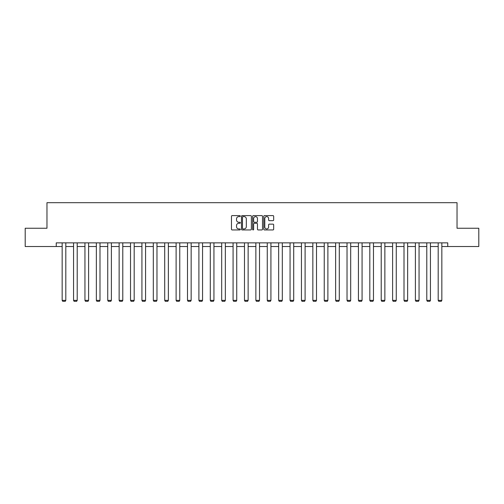 <?xml version="1.0" encoding="UTF-8"?>
<svg xmlns="http://www.w3.org/2000/svg" width="504" height="504" viewBox="0 0 504 504"><rect width="100%" height="100%" fill="white"/><g stroke="black" fill="none" stroke-linecap="round" stroke-linejoin="round"><path stroke-width="0.76" d="M240.314 216.109A0.504 0.504 0 0 0 239.809 215.605L232.193 215.605A0.718 0.718 0 0 0 231.475 216.323L231.475 229.226A0.718 0.718 0 0 0 232.193 229.944L239.809 229.944A0.504 0.504 0 0 0 240.314 229.446A0.504 0.504 0 0 0 239.809 228.942L238.827 228.942A2.293 2.293 0 0 1 236.534 226.649L236.534 225.572A2.293 2.293 0 0 1 238.827 223.278L239.809 223.278A0.504 0.504 0 0 0 240.314 222.774A0.504 0.504 0 0 0 239.809 222.27L238.827 222.27A2.293 2.293 0 0 1 236.534 219.977L236.534 218.906A2.293 2.293 0 0 1 238.827 216.607L239.809 216.607A0.504 0.504 0 0 0 240.314 216.109M272.954 220.657A0.718 0.718 0 0 0 273.672 219.946L273.672 216.323A0.718 0.718 0 0 0 272.954 215.605L264.493 215.605A0.718 0.718 0 0 0 263.775 216.323L263.775 229.226A0.718 0.718 0 0 0 264.493 229.944L272.954 229.944A0.718 0.718 0 0 0 273.672 229.226L273.672 224.853A0.718 0.718 0 0 0 272.954 224.135L269.331 224.135A0.718 0.718 0 0 0 268.613 224.853L268.613 227.021A1.915 1.915 0 0 1 266.698 228.942A1.915 1.915 0 0 1 264.783 227.021L264.783 218.528A1.915 1.915 0 0 1 266.698 216.607A1.915 1.915 0 0 1 268.613 218.528L268.613 219.946A0.718 0.718 0 0 0 269.331 220.657L272.954 220.657M56.246 246.513L25.2 246.513L25.2 228.255L46.966 228.255L46.966 202.69L457.034 202.69L457.034 228.255L478.8 228.255L478.8 246.513L447.754 246.513L447.754 242.865L56.246 242.865L56.246 246.513L62.162 246.513M251.37 216.323A0.718 0.718 0 0 0 250.658 215.605L242.197 215.605A0.718 0.718 0 0 0 241.479 216.323L241.479 229.226A0.718 0.718 0 0 0 242.197 229.944L250.658 229.944A0.718 0.718 0 0 0 251.37 229.226L251.37 216.323M253.342 215.605L261.803 215.605A0.718 0.718 0 0 1 262.521 216.323L262.521 229.226A0.718 0.718 0 0 1 261.803 229.944L258.187 229.944A0.718 0.718 0 0 1 257.468 229.226L257.468 223.996A0.718 0.718 0 0 0 256.75 223.278L254.35 223.278A0.718 0.718 0 0 0 253.632 223.996L253.632 229.446A0.504 0.504 0 0 1 253.128 229.944A0.504 0.504 0 0 1 252.63 229.446L252.63 216.323A0.718 0.718 0 0 1 253.342 215.605M65.81 246.513L73.552 246.513M77.207 246.513L84.949 246.513M88.603 246.513L96.346 246.513M99.994 246.513L107.736 246.513M111.39 246.513L119.133 246.513M122.787 246.513L130.53 246.513M134.184 246.513L141.926 246.513M145.574 246.513L153.317 246.513M156.971 246.513L164.713 246.513M168.368 246.513L176.11 246.513M179.758 246.513L187.501 246.513M191.155 246.513L198.897 246.513M202.551 246.513L210.294 246.513M213.942 246.513L221.684 246.513M225.338 246.513L233.081 246.513M236.735 246.513L244.478 246.513M248.132 246.513L255.868 246.513M259.522 246.513L267.265 246.513M270.919 246.513L278.662 246.513M282.316 246.513L290.058 246.513M293.706 246.513L301.449 246.513M305.103 246.513L312.845 246.513M316.499 246.513L324.242 246.513M327.89 246.513L335.632 246.513M339.286 246.513L347.029 246.513M350.683 246.513L358.426 246.513M362.074 246.513L369.816 246.513M373.47 246.513L381.213 246.513M384.867 246.513L392.61 246.513M396.264 246.513L404.006 246.513M407.654 246.513L415.397 246.513M419.051 246.513L426.794 246.513M430.447 246.513L438.19 246.513M441.838 246.513L447.754 246.513M242.985 216.607A0.504 0.504 0 0 0 242.481 217.111L242.481 228.438A0.504 0.504 0 0 0 242.985 228.942L244.024 228.942A2.293 2.293 0 0 0 246.317 226.649L246.317 218.906A2.293 2.293 0 0 0 244.024 216.607L242.985 216.607M257.468 218.566A1.915 1.915 0 0 0 255.547 216.644A1.915 1.915 0 0 0 253.632 218.566L253.632 221.558A0.718 0.718 0 0 0 254.35 222.27L256.75 222.27A0.718 0.718 0 0 0 257.468 221.558L257.468 218.566M65.81 242.865L65.81 300.365L62.162 300.365L62.162 242.865M65.81 300.365L65.262 301.31L62.71 301.31L62.162 300.365M77.207 242.865L77.207 300.365L73.552 300.365L73.552 242.865M77.207 300.365L76.658 301.31L74.101 301.31L73.552 300.365M88.603 242.865L88.603 300.365L84.949 300.365L84.949 242.865M88.603 300.365L88.055 301.31L85.497 301.31L84.949 300.365M99.994 242.865L99.994 300.365L96.346 300.365L96.346 242.865M99.994 300.365L99.452 301.31L96.894 301.31L96.346 300.365M111.39 242.865L111.39 300.365L107.736 300.365L107.736 242.865M111.39 300.365L110.842 301.31L108.284 301.31L107.736 300.365M122.787 242.865L122.787 300.365L119.133 300.365L119.133 242.865M122.787 300.365L122.239 301.31L119.681 301.31L119.133 300.365M134.184 242.865L134.184 300.365L130.53 300.365L130.53 242.865M134.184 300.365L133.636 301.31L131.078 301.31L130.53 300.365M145.574 242.865L145.574 300.365L141.926 300.365L141.926 242.865M145.574 300.365L145.026 301.31L142.468 301.31L141.926 300.365M156.971 242.865L156.971 300.365L153.317 300.365L153.317 242.865M156.971 300.365L156.423 301.31L153.865 301.31L153.317 300.365M168.368 242.865L168.368 300.365L164.713 300.365L164.713 242.865M168.368 300.365L167.819 301.31L165.262 301.31L164.713 300.365M179.758 242.865L179.758 300.365L176.11 300.365L176.11 242.865M179.758 300.365L179.21 301.31L176.658 301.31L176.11 300.365M191.155 242.865L191.155 300.365L187.501 300.365L187.501 242.865M191.155 300.365L190.607 301.31L188.049 301.31L187.501 300.365M202.551 242.865L202.551 300.365L198.897 300.365L198.897 242.865M202.551 300.365L202.003 301.31L199.445 301.31L198.897 300.365M213.942 242.865L213.942 300.365L210.294 300.365L210.294 242.865M213.942 300.365L213.394 301.31L210.842 301.31L210.294 300.365M225.338 242.865L225.338 300.365L221.684 300.365L221.684 242.865M225.338 300.365L224.79 301.31L222.232 301.31L221.684 300.365M236.735 242.865L236.735 300.365L233.081 300.365L233.081 242.865M236.735 300.365L236.187 301.31L233.629 301.31L233.081 300.365M248.132 242.865L248.132 300.365L244.478 300.365L244.478 242.865M248.132 300.365L247.584 301.31L245.026 301.31L244.478 300.365M259.522 242.865L259.522 300.365L255.868 300.365L255.868 242.865M259.522 300.365L258.974 301.31L256.416 301.31L255.868 300.365M270.919 242.865L270.919 300.365L267.265 300.365L267.265 242.865M270.919 300.365L270.371 301.31L267.813 301.31L267.265 300.365M282.316 242.865L282.316 300.365L278.662 300.365L278.662 242.865M282.316 300.365L281.767 301.31L279.21 301.31L278.662 300.365M293.706 242.865L293.706 300.365L290.058 300.365L290.058 242.865M293.706 300.365L293.158 301.31L290.606 301.31L290.058 300.365M305.103 242.865L305.103 300.365L301.449 300.365L301.449 242.865M305.103 300.365L304.555 301.31L301.997 301.31L301.449 300.365M316.499 242.865L316.499 300.365L312.845 300.365L312.845 242.865M316.499 300.365L315.951 301.31L313.394 301.31L312.845 300.365M327.89 242.865L327.89 300.365L324.242 300.365L324.242 242.865M327.89 300.365L327.342 301.31L324.79 301.31L324.242 300.365M339.286 242.865L339.286 300.365L335.632 300.365L335.632 242.865M339.286 300.365L338.738 301.31L336.181 301.31L335.632 300.365M350.683 242.865L350.683 300.365L347.029 300.365L347.029 242.865M350.683 300.365L350.135 301.31L347.577 301.31L347.029 300.365M362.074 242.865L362.074 300.365L358.426 300.365L358.426 242.865M362.074 300.365L361.532 301.31L358.974 301.31L358.426 300.365M373.47 242.865L373.47 300.365L369.816 300.365L369.816 242.865M373.47 300.365L372.922 301.31L370.364 301.31L369.816 300.365M384.867 242.865L384.867 300.365L381.213 300.365L381.213 242.865M384.867 300.365L384.319 301.31L381.761 301.31L381.213 300.365M396.264 242.865L396.264 300.365L392.61 300.365L392.61 242.865M396.264 300.365L395.716 301.31L393.158 301.31L392.61 300.365M407.654 242.865L407.654 300.365L404.006 300.365L404.006 242.865M407.654 300.365L407.106 301.31L404.548 301.31L404.006 300.365M419.051 242.865L419.051 300.365L415.397 300.365L415.397 242.865M419.051 300.365L418.503 301.31L415.945 301.31L415.397 300.365M430.447 242.865L430.447 300.365L426.794 300.365L426.794 242.865M430.447 300.365L429.899 301.31L427.342 301.31L426.794 300.365M441.838 242.865L441.838 300.365L438.19 300.365L438.19 242.865M441.838 300.365L441.29 301.31L438.738 301.31L438.19 300.365"/></g></svg>
